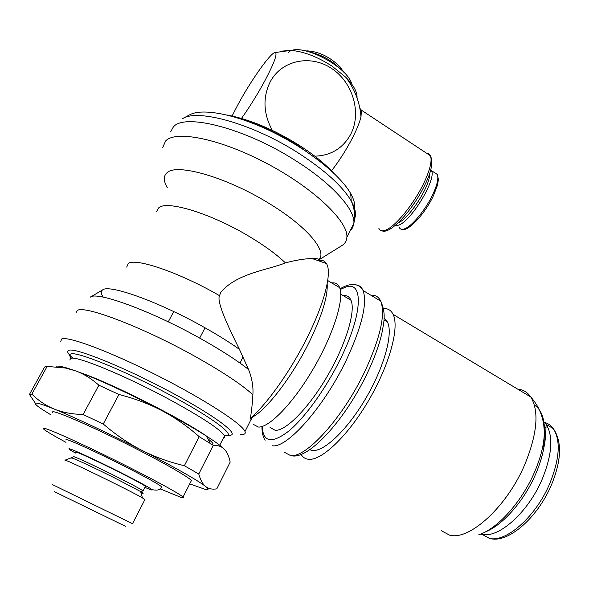 <?xml version="1.0" encoding="UTF-8"?>
<svg xmlns="http://www.w3.org/2000/svg" width="589" height="589" viewBox="0 0 589 589"><rect width="100%" height="100%" fill="white"/><g stroke="black" fill="none" stroke-linecap="round" stroke-linejoin="round"><path stroke-width="0.88" d="M310.867 52.244C322.073 55.057 331.821 60.542 340.118 68.707M306.096 50.963L307.325 50.882C319.032 51.604 329.928 56.919 340.008 66.822L343.711 72.13M288.058 52.752C298.63 40.111 352.796 68.965 352.008 86.679M182.951 118.426L189.452 114.936C201.939 107.721 235.961 114.148 272.118 131.811C308.283 149.422 340.53 175.316 350.698 193.582C354.482 200.385 355.623 205.951 354.136 210.288M162.748 147.471L165.568 141.036C175.655 129.698 221.376 139.063 267.973 164.051C314.614 188.922 348.408 221.766 346.884 237.279C346.663 240.827 345.044 243.566 342.032 245.503L341.657 245.738M60.763 341.686L61.536 339.036C67.418 335.701 109.929 351.5 157.211 375.443C204.501 399.327 242.477 424.117 244.995 431.538C245.856 433.769 244.369 434.763 240.548 434.513M250.855 419.824L254.411 414.619M318.067 260.625C321.859 259.705 324.649 260.684 326.439 263.555C332.144 272.052 324.959 302.002 307.465 337.018C291.099 370.216 267.288 403.848 250.332 418.396C251.503 411.718 252.357 403.855 252.88 394.799C253.439 386.715 251.996 378.293 248.558 369.517L239.443 349.365C228.09 326.497 216.435 301.752 219.498 295.656L220.853 292.203C236.918 273.303 266.81 270.329 285.444 262.893C295.568 260.161 304.454 258.711 312.104 258.549C316.322 258.453 318.583 258.792 318.899 259.558C327.764 251.496 307.068 226.485 269.217 203.536C226.699 177.075 175.772 162.638 166.739 173.019C163.308 176.295 163.521 181.228 167.364 187.795M72.918 358.2C67.934 353.893 66.52 351.28 68.685 350.352C74.715 347.223 124.596 367.322 171.09 392.274C217.65 417.181 242.219 436.552 228.392 435.183M80.774 372.822C111.115 383.041 182.546 419.162 207.38 436.685M207.667 438.533C210.604 440.822 212.393 442.567 213.034 443.76M65.983 442.346C53.489 435.58 46.045 431.148 43.638 429.05L43.785 428.218C47.805 428.483 79.235 442.523 114.605 460.024C149.981 477.517 179.814 493.759 183.054 497.05C184.011 497.985 183.356 498.11 181.088 497.433L160.208 488.885M52.311 412.565L52.789 411.689C57.074 411.446 88.593 425.044 123.786 442.56C158.986 460.053 188.443 476.744 191.41 480.543L190.873 481.603M65.909 440.101L66.02 439.423C69.244 439.674 97.421 452.543 123.815 465.906C145.954 477.164 158.544 484.121 161.585 486.764L161.401 487.206M75.753 452.418L75.974 452.094C80.259 452.47 143.318 483.635 145.431 486.404L145.262 486.735M65.011 460.465L65.173 460.193C68.847 460.753 130.206 490.696 142.435 497.896L144.828 499.737M52.149 484.452L132.694 523.768M54.431 491.675L125.428 526.279M317.81 260.537L342.032 245.503M383.468 308.54C387.856 308.312 391.074 310.263 393.113 314.386C399.666 327.241 389.557 364.871 368.64 400.491C347.79 436.162 321.226 461.165 308.283 459.265C305.117 458.875 302.717 457.233 301.075 454.34M384.08 318.06L387.488 322.043C393.297 333.462 384.367 366.645 365.975 398.054C347.65 429.514 324.164 451.881 312.531 450.475L309.674 449.716M343.254 295.663C346.921 295.229 349.513 296.775 351.015 300.294C355.844 311.22 345.934 344.307 327.329 376.135C308.783 408 285.908 431.148 275.218 430.301L270.064 427.518M331.762 282.948C335.546 282.411 338.182 283.986 339.654 287.675C344.396 299.109 333.396 334.471 313.37 368.685C293.403 402.957 269.232 427.864 258.321 427.047L253.241 424.308M357.037 97.877C357.383 92.098 353.606 85.191 345.699 77.166L332.1 66.196C317.383 56.684 303.615 51.42 290.797 50.389L282.425 51.059M232.095 116.004L237.551 105.372C250.634 80.877 271.139 51.832 275.225 52.531C277.699 53.496 274.297 62.809 265.021 80.479C257.526 94.284 249.684 106.933 241.497 118.418M272.339 130.39C263.298 113.677 262.606 97.457 270.263 81.731C281.726 60.012 310.742 54.24 331.791 68.574C353.01 82.6 361.742 112.955 350.786 134.123C343.041 148.251 331.04 155.606 314.784 156.173M331.511 170.825C339.433 160.62 346.501 149.488 352.73 137.436C356.934 129.116 359.688 122.262 360.983 116.88L361.432 110.187L359.857 108.317M430.773 169.573L431.472 170.641C436.758 179.071 410.85 221.81 398.473 225.175L395.153 225.469M429.624 173.446C430.92 184.828 408.935 219.204 398.171 222.782M29.56 394.232L44.462 367.234L45.279 366.549L47.149 366.402L31.88 394.107L29.45 394.439L35.384 403.296M50.352 414.509L42.018 409.281C36.172 405.387 34.155 403.325 35.973 403.104C37.99 402.979 44.035 404.945 54.107 409.009C73.883 416.975 109.723 433.813 141.669 450.217C175.691 467.791 197.035 479.895 205.701 486.521C209.161 489.334 208.793 490.21 204.582 489.157L189.724 483.871M56.227 366.225C57.796 365.769 61.33 366.351 66.837 367.978L74.987 370.672C95.035 377.777 130.714 394.159 162.181 410.805C179.962 420.222 194.657 428.615 206.283 435.985C215.397 441.802 221.442 446.234 224.424 449.282C227.082 452.043 228.996 456.32 230.174 462.107L216.796 488.855C212.327 489.599 208.631 488.818 205.701 486.521C202.771 484.246 200.466 480.079 198.773 474.02L184.372 465.722L199.185 436.655L213.277 445.328L198.773 474.02M98.864 385.206L118.963 394.475L103.259 423.999L83.093 414.546L98.864 385.206C91.229 378.447 83.27 373.603 74.987 370.672L65.497 368.044L47.149 366.402M83.093 414.546C71.932 414.192 62.265 412.344 54.107 409.009C45.935 405.674 38.521 400.704 31.88 394.107M184.372 465.722C168.925 462.048 154.686 456.88 141.669 450.217C128.652 443.561 115.849 434.822 103.259 423.999M118.963 394.475C134.984 398.591 149.392 404.039 162.181 410.805C174.992 417.572 187.324 426.193 199.185 436.655M213.277 445.328C218.063 445.196 221.773 446.514 224.424 449.282M251.393 419.353L251.319 418.904M254.065 415.4L253.999 415.024M244.207 120.104C262.576 126.105 280.872 134.844 299.087 146.308L321.454 162.505M182.509 118.669C197.889 108.376 253.55 124.132 298.594 153.184C324.981 170.302 342.526 186.227 351.228 200.959C355.844 209.235 356.691 215.684 353.753 220.293M170.619 131.899L173.269 127.099C184.048 112.639 245.186 128.203 295.354 160.473C332.24 183.577 355.417 209.772 353.856 223.305L352.723 227.597L350.028 230.984M75.981 312.825L77.233 310.565C83.476 304.749 141.183 326.483 193.008 355.263C221.817 371.306 241.77 384.484 252.88 394.799M71.343 358.23C69.392 355.992 69.171 354.593 70.687 354.041C75.929 350.853 124.677 370.584 169.139 394.49C214.065 418.381 238.251 437.274 224.571 435.646M69.796 360.004L70.687 358.37C75.826 355.432 123.381 374.803 166.797 398.083C201.224 416.754 220.455 429.337 224.505 435.823L224.645 437.244L223.422 437.966M75.414 453.051C69.892 449.937 67.868 448.509 69.355 448.766C72.233 449.193 96.441 460.355 119.162 471.796C148.376 486.44 161.423 494.524 144.931 487.368M73.36 456.895L73.559 456.608C76.084 457.108 96.338 466.525 115.356 476.059C131.207 484.033 140.462 488.988 143.105 490.909L145.431 486.404M71.483 458.065L71.895 457.999C74.435 458.536 95.116 468.174 114.56 477.907L140.631 491.55C143.326 493.14 143.878 493.67 142.266 493.14L140.948 492.654M156.615 211.606L158.655 207.88C166.54 199.848 211.598 213.608 249.751 236.756C264.792 245.819 276.69 254.529 285.444 262.893M126.694 267.089L128.277 263.541C135.153 257.43 180.079 272.773 219.152 295.457L219.498 295.656M103.281 297.158C100.822 293.675 100.594 291.26 102.604 289.913L102.677 289.869C109.311 283.986 159.891 302.216 204.619 327.572C218.151 335.185 229.762 342.452 239.443 349.365M90.331 297.114C96.89 291.025 151.734 311.125 200.547 338.579C220.985 350.035 236.984 360.343 248.558 369.517M543.971 422.276C547.785 423.167 550.906 425.287 553.351 428.652C560.816 440.469 559.675 458.625 549.942 483.12C536.13 516.457 505.944 543.006 489.275 538.317L481.22 533.833M543.868 427.29L545.966 427.747M543.897 421.79L546.106 424.345C553.432 436.103 552.188 454.244 542.373 478.776C528.466 512.165 498.368 538.876 481.876 534.289L480.764 534.017M543.117 421.444C545.421 428.321 545.672 437.075 543.861 447.699C542.381 456.019 539.693 464.706 535.799 473.755C524.365 500.672 502.734 525.278 485.454 531.845M534.378 405.004C543.389 411.056 546.349 424.065 543.264 444.018C541.674 452.897 538.795 462.181 534.628 471.87C521.92 501.799 497.484 528.87 478.85 534.724M517.569 389.064C523.098 389.601 527.508 392.245 530.799 397.008C539.288 411.232 537.308 433.695 524.858 464.397C506.901 506.945 469.05 541.063 449.525 535.114L441.279 530.689M370.864 295.222C375.414 294.861 378.698 296.834 380.722 301.156C385.626 314.231 380.398 337.519 365.04 371.018C343.012 417.851 305.492 458.868 290.303 455.437L284.377 452.264M356.286 284.921C359.386 285.312 361.653 287.182 363.089 290.546C367.499 303.372 361.889 326.593 346.266 360.203C323.884 407.205 286.725 448.803 272.199 445.748M340.206 289.479L345.979 286.968C363.509 280.806 362.868 313.495 340.795 358.23C326.284 388.07 304.999 417.63 288.735 431.104C271.875 443.929 263.04 442.376 262.23 426.436M327.175 283.751C327.94 296.274 322.021 315.594 309.424 341.708C293.072 375.046 268.253 407.846 253.461 416.57M426.708 153.317L429.006 153.92L430.485 155.813C432.252 160.922 429.963 170.155 423.631 183.525C413.581 204.538 394.844 227.133 385.397 230.189C382.099 231.374 379.927 230.755 378.867 228.326M434.417 172.57L437.332 174.484C438.753 178.334 437.148 185.182 432.525 195.018C425.28 210.273 411.586 226.618 404.378 228.9C401.823 229.791 400.115 229.312 399.254 227.45M307.325 50.882L306.427 51.037M340.008 66.822L340.891 69.399M227.052 115.01C249.699 119.324 273.775 129.433 299.271 145.336C313.149 154.237 324.473 163.337 333.249 172.643M350.698 193.582L351.228 200.959C354.659 208.881 355.535 216.332 353.856 223.305L346.884 237.279M244.995 431.538L252.585 416.357M219.756 445.247L224.505 435.823C226.22 435.948 226.22 435.941 224.497 435.816M183.054 497.05L191.41 480.543M152.08 489.695C157.962 490.718 161.128 489.739 161.585 486.764M72.845 457.219L65.055 460.156M143.105 490.909L140.631 491.55L142.435 497.896M132.525 523.658L144.968 499.465M393.113 314.386L530.799 397.008C542.182 409.973 546.334 425.641 543.264 444.018L543.861 447.699C544.538 444.062 545.075 442.449 545.76 433.313L546.106 424.345L553.351 428.652C562.112 441.514 561.531 460.134 551.606 484.497C537.617 518.055 507.512 544.111 489.555 538.368M383.976 319.952L387.488 322.043M340.037 288.838C352.686 281.122 360.225 284.966 363.089 290.546L380.722 301.156C386.288 313.65 383.954 321.992 381.76 333.83C378.896 345.817 374.103 358.878 367.396 373.006C344.609 421.032 307.024 461.474 290.539 455.459M340.759 294.176L351.015 300.294M240.084 363.155L243.014 356.757M327.72 280.533L339.654 287.675M290.797 50.389L275.225 52.531M360.983 116.88C359.835 102.177 354.74 88.939 345.699 77.166M361.432 110.187L430.485 155.813C433.313 162.152 431.428 171.878 424.838 184.99C412.624 210.317 390.028 235.033 381.856 230.741M431.472 170.641L437.332 174.484L438.415 179.468L437.443 185.292L433.32 195.975C424.485 214.639 407.323 232.596 401.543 229.298M207.218 487.847L207.703 487.81M168.27 321.859L173.718 311.566M199.671 338.093L205.024 327.801M66.837 367.978L65.497 368.044M206.283 435.985L210.332 443.451M312.104 258.542L326.439 263.555M261.914 426.539C261.98 432.635 263.047 437.215 265.131 440.263M102.604 289.913L90.485 297.033"/></g></svg>
